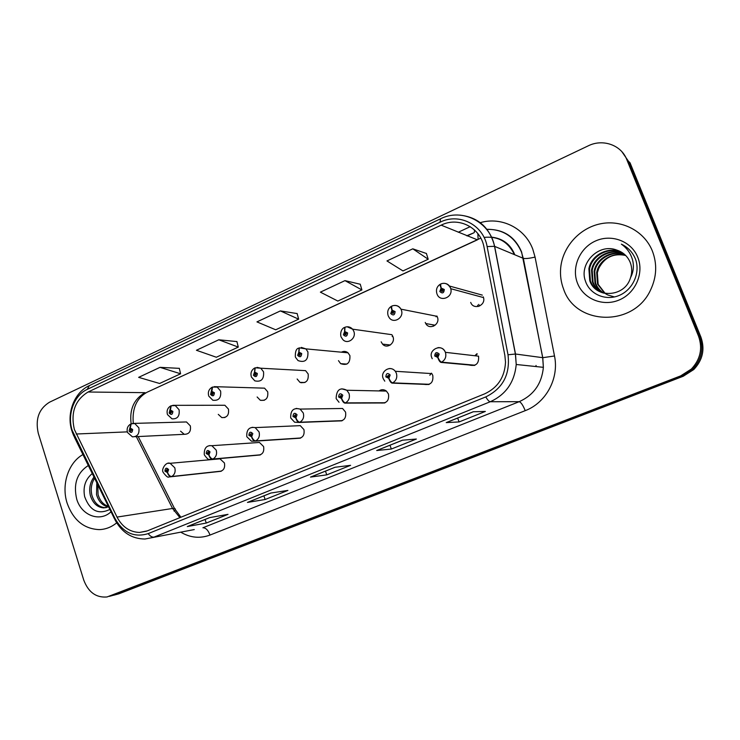 <?xml version="1.0" encoding="UTF-8"?>
<svg xmlns="http://www.w3.org/2000/svg" width="740" height="740" viewBox="0 0 740 740"><rect width="100%" height="100%" fill="white"/><g stroke="black" fill="none" stroke-linecap="round" stroke-linejoin="round"><path stroke-width="1.11" d="M257.446 455.22C262.395 454.971 264.439 452.075 263.588 446.525L259.453 442.455L256.17 442.677M297.323 438.376C302.586 438.321 304.797 435.379 303.937 429.57L300.274 425.648L296.019 425.833M338.365 420.977C343.998 421.171 346.394 418.202 345.552 412.078L342.565 408.48L336.959 408.563M380.628 402.976C386.668 403.513 389.286 400.534 388.482 394.032L386.41 391.081C383.977 389.314 381.507 389.259 379.01 390.924M424.131 384.338C430.634 385.337 433.52 382.367 432.789 375.411L431.809 373.598L395.317 371.286L396.372 373.247C397.5 377.502 396.261 380.712 392.663 382.876C391.423 382.552 390.174 381.007 388.925 378.214L390.165 374.995C387.631 372.618 386.188 373.238 385.827 376.854L388.74 378.297L388.287 376.873L387.122 376.299L388.704 375.263L388.925 378.214M468.92 364.95C475.931 366.633 479.15 363.71 478.558 356.18L445.406 352.332C446.572 356.643 445.295 359.918 441.567 362.156C440.42 361.777 439.209 360.177 437.923 357.346L439.209 354.062C436.582 351.657 435.083 352.305 434.713 355.977L437.729 357.429L437.266 355.986L436.054 355.404C436.184 353.961 436.776 353.683 437.839 354.599L437.34 355.949L437.923 357.346M218.716 471.546C223.378 471.158 225.284 468.309 224.433 462.981L219.983 458.846L217.412 459.068M218.281 414.363L221.778 417.582C226.977 417.841 229.197 415.011 228.447 409.091L224.868 405.261L221.519 405.289M257.132 396.982L260.332 400.285C265.947 400.969 268.407 398.139 267.704 391.802L264.55 388.158L260.36 388.065M297.147 379L299.931 382.339C306.018 383.644 308.765 380.86 308.173 373.978L305.574 370.647L300.32 370.361M338.476 360.639L340.631 363.645C347.199 365.828 350.298 363.155 349.909 355.607L348.004 352.804C346.052 351.278 343.961 351.019 341.723 352.027M381.165 341.834L382.515 344.082C386.872 349.373 395.66 343.147 392.959 336.644L391.849 334.684L352.629 329.18L353.812 331.298C356.699 338.346 347.319 345.099 342.666 339.373L341.075 336.922M425.223 322.437L425.759 323.556C429.468 330.539 440.485 324.444 437.396 317.072L437.062 316.313L400.95 309.163L401.311 309.986C404.623 317.969 392.829 324.61 388.861 317.053L388.223 315.823M470.714 302.401C473.332 310.402 485.977 305.703 483.516 297.582L483.285 296.86M180.56 431.18L184.26 434.306C189.089 434.26 191.124 431.448 190.337 425.879L186.462 421.948L183.742 422.031M436.036 316.803L436.905 316.017M392.191 336.534L392.663 335.951M475.441 355.764L477.226 353.979M67.127 503.154C73.251 520.109 83.962 528.934 99.28 529.618C105.635 529.396 111.435 527.139 116.67 522.856C111.435 527.139 105.635 529.396 99.28 529.618C83.962 528.934 73.251 520.109 67.127 503.154C61.152 484.82 68.284 462.648 82.936 454.564C68.284 462.648 61.152 484.82 67.127 503.154M563.621 289.192C575.646 325.656 633.782 327.339 650.627 289.858C656.722 276.899 657.296 263.93 652.347 250.953C644.318 230.982 621.877 219.438 600.695 223.758C579.485 227.966 562.52 246.993 560.67 268.084C560.041 275.4 561.022 282.44 563.621 289.192C575.646 325.656 633.782 327.339 650.627 289.858C656.722 276.899 657.296 263.93 652.347 250.953C644.318 230.982 621.877 219.438 600.695 223.758C579.485 227.966 562.52 246.993 560.67 268.084C560.041 275.4 561.022 282.44 563.621 289.192M74.361 429.459C70.504 412.504 75.073 400.016 88.069 392.006L441.16 225.154C458.504 216.311 480.723 227.531 484.025 247.354L504.874 355.468L505.513 362.138C504.736 377.16 497.779 387.732 484.654 393.856L147.297 530.885L139.518 532.449C129.759 532.069 122.257 526.954 117.022 517.084L74.361 429.459M72.215 430.449L114.978 518.462C123.164 532.809 134.236 537.869 148.185 533.623L485.791 396.908C502.885 388.435 510.295 374.394 508.01 354.775L487.114 246.55C483.479 224.775 459.059 212.5 440.05 222.222L87.228 389.388C74.019 395.299 66.97 414.742 72.215 430.449M109.354 596.357L114.46 594.969L681.966 376.068L692.575 369.288C701.613 359.696 703.99 348.79 699.707 336.598L628.417 161.19L621.961 151.792M426.407 253.487L412.791 248.825L386.964 260.933L402.967 270.923L428.21 259.25L426.379 253.395M360.25 284.243L344.97 280.627L320.383 292.152L337.838 301.05L361.897 289.923L360.223 284.151M179.33 368.354L160.006 367.345L138.648 377.354L159.609 383.486L180.588 373.783L179.311 368.27M236.911 341.584L218.79 339.78L196.433 350.27L216.348 357.244L238.289 347.097L236.893 341.501M297.156 313.575L280.377 310.911L256.947 321.891L275.696 329.79L298.655 319.171L297.129 313.492M626.752 159.507C621.202 144.947 602.73 138.556 588.263 145.826L49.488 402.218C38.878 408.822 35.141 419.164 38.277 433.261L83.722 580.003C88.356 592.25 96.126 597.902 107.05 596.958L680.652 375.892L691.336 369.066C700.429 359.39 702.824 348.42 698.514 336.127L626.752 159.507L628.417 161.19L699.707 336.598C703.99 348.79 701.613 359.696 692.575 369.288L681.966 376.068L111.435 595.82M473.212 411.764L485.366 411.431L459.096 421.939L446.22 422.605L473.212 411.764M270.748 493.053L287.906 490.407L265.124 499.509L247.456 502.414L270.748 493.053M209.531 517.639L228.022 514.346L206.256 523.051L187.294 526.566L209.531 517.639M402.357 440.217L416.361 439.033L391.34 449.041L376.688 450.521L402.357 440.217M334.952 467.282L350.612 465.321L326.756 474.867L310.513 477.087L334.952 467.282M326.756 474.867L325.461 471.139M311.05 476.902L310.513 477.087M391.34 449.041L389.971 445.23M377.169 450.355L376.688 450.521M206.256 523.051L205.072 519.471M187.942 526.334L187.294 526.566M265.124 499.509L263.893 495.855M248.048 502.201L247.456 502.414M459.096 421.939L457.662 418.063M280.377 310.911L298.655 319.171M218.79 339.78L238.289 347.097M160.006 367.345L180.588 373.783M344.97 280.627L361.897 289.923M412.791 248.825L428.21 259.25M113.729 595.228L118.779 593.85L683.26 376.244L693.796 369.519C702.778 359.992 705.137 349.169 700.891 337.052L630.064 162.856L628.417 161.19M130.888 423.955L129.084 431.069C131.156 433.279 132.34 432.743 132.654 429.468L130.258 428.108L130.619 429.404L131.581 429.949L130.712 431.161L130.101 428.183M130.258 428.108L131.184 423.807L134.736 423.539L138.833 427.766C139.647 433.76 137.511 436.785 132.414 436.841L127.521 432.512M131.119 429.413L130.564 429.431M221.454 471.103L171.652 476.523C170.034 476.43 168.665 475.089 167.554 472.518L168.609 469.595C166.472 467.319 165.242 467.846 164.928 471.158L167.397 472.582L167.018 471.26L166.028 470.686L166.861 469.465L167.499 470.067L167.018 471.26M167.397 472.582C168.313 475.247 169.571 476.625 171.171 476.727L168.702 476.986C167.943 477.753 166.112 476.246 163.235 472.471M221.001 471.297L171.171 476.727M166.676 471.288L167.554 472.518M170.912 405.89L169.192 413.059C171.329 415.279 172.559 414.733 172.873 411.403L170.404 410.043L170.783 411.357M171.255 411.348L171.773 411.903L170.82 413.124L170.292 412.559L170.246 410.108M170.404 410.043L171.199 405.733L175.287 405.585L179.062 409.71C179.857 416.084 177.508 419.136 172.013 418.858L167.508 414.613M171.329 411.375L170.718 411.385M212.232 387.233L210.604 394.457C212.815 396.696 214.091 396.131 214.415 392.746L211.862 391.377L212.815 392.727L212.251 392.709M212.815 392.727L213.268 393.264L212.214 394.476L211.751 393.948L211.696 391.451M211.862 391.377L212.519 387.066L217.264 387.14L220.613 391.072C221.343 397.907 218.735 400.96 212.796 400.22L208.791 396.131M212.861 392.755L212.186 392.746M254.921 367.956L254.523 372.174L253.404 375.236C255.689 377.502 256.993 376.91 257.335 373.469L254.689 372.1L255.096 373.45L256.151 374.005L254.967 375.199L254.523 372.174M255.716 373.478L255.096 373.45M254.689 372.1L255.207 367.78L260.776 368.215L263.542 371.813C264.161 379.232 261.239 382.247 254.782 380.841L251.434 377.039M255.781 373.515L255.032 373.487M299.053 348.041L298.793 352.249L297.637 355.367C300.005 357.651 301.356 357.041 301.707 353.544L298.969 352.166L299.395 353.544L300.486 354.09L299.145 355.246L298.793 352.249M300.098 353.6L299.395 353.544M298.969 352.166L299.33 347.856L305.888 348.873L307.914 351.898C308.321 360.065 305.037 362.961 298.044 360.602L295.5 357.318M300.163 353.646L299.321 353.572M260.517 454.795L212.972 459.013C211.418 458.883 210.077 457.505 208.939 454.887L210.021 451.909C207.811 449.624 206.553 450.161 206.229 453.528L208.773 454.961L208.384 453.611L207.367 453.046L208.282 451.798L208.883 452.399L208.939 454.887M208.773 454.961C209.707 457.662 210.946 459.078 212.472 459.226L209.485 459.42C208.68 460.012 206.978 458.523 204.397 454.943M260.055 454.989L212.472 459.226M300.782 437.978L255.67 440.92C254.181 440.744 252.858 439.329 251.693 436.674L252.812 433.64C250.527 431.328 249.223 431.882 248.89 435.314L251.526 436.748L251.119 435.388L250.064 434.815L251.1 433.566L251.693 436.674M251.526 436.748C252.479 439.495 253.691 440.957 255.152 441.142L251.461 441.197L246.91 436.841M300.301 438.182L255.152 441.142M342.296 420.635L299.793 422.226C298.387 422.004 297.082 420.542 295.898 417.85L297.055 414.752C294.687 412.421 293.336 412.994 292.994 416.481L295.713 417.924L295.297 416.537L294.215 415.963L295.389 414.742L295.898 417.85M295.713 417.924C296.694 420.709 297.878 422.226 299.265 422.447L294.64 422.216L290.848 418.137M341.797 420.847L299.265 422.447M108.466 506.928C102.647 505.79 98.67 501.702 96.533 494.681L96.82 482.85M108.373 506.373C103.295 504.643 99.863 500.684 98.059 494.496L97.809 484.848M108.614 506.863L103.582 507.899C97.171 507.288 92.759 503.135 90.345 495.439C88.828 488.641 90.04 482.508 93.971 477.041M106.227 507.659L105.126 507.677C98.716 507.076 94.313 502.932 91.899 495.245C90.483 489.223 91.372 483.553 94.563 478.243M88.31 465.506C77.071 472.786 73.205 483.969 76.692 499.028C81.317 515.438 99.854 522.542 111.019 511.766M92.26 473.554C85.359 479.27 82.825 486.976 84.656 496.688C89.901 510.73 98.309 514.975 109.872 509.435M604.876 293.392L597.532 284.077L596.69 272.486C598.79 259.999 613.83 251.35 625.698 255.485C613.645 252.96 604.673 257.215 598.799 268.278L597.319 272.792L596.69 272.486M614.404 296.934L607.845 295.01M607.549 294.862L606.661 294.381M606.365 294.206L605.496 293.651M605.209 293.456L598.16 284.354L597.319 272.792M603.544 293.086C599.456 290.589 596.597 287.213 594.988 282.967L594.137 271.266C596.338 258.149 612.563 249.38 624.726 254.551M603.877 293.179C599.937 290.681 597.189 287.37 595.635 283.244L594.784 271.571C596.958 258.611 612.887 249.87 624.976 254.782M602.231 292.698C597.485 290.21 594.211 286.593 592.398 281.838L591.538 270.026C593.85 256.271 611.277 247.41 623.691 253.691M602.554 292.809C597.985 290.311 594.812 286.75 593.054 282.125L592.194 270.331C594.479 256.743 611.601 247.9 623.959 253.894M630.545 277.63C632.238 272.431 632.117 267.344 630.193 262.376C627.594 256.271 623.126 252.174 616.809 250.102C598.549 242.729 578.662 263.708 585.451 281.098C589.706 294.354 605.588 301.069 618.918 295.547C632.321 290.191 640.054 274.068 635.956 260.425L635.373 258.861C632.571 252.146 627.89 247.234 621.35 244.126C627.187 248.261 630.98 253.764 632.728 260.656C634.069 266.576 633.338 272.237 630.545 277.63L630.295 278.388C624.477 297.369 595.441 298.701 589.752 280.682L588.892 268.759C591.316 254.347 609.982 245.43 622.59 252.877M601.25 292.346C596.015 289.914 592.398 286.121 590.418 280.969L589.558 269.073C591.954 254.828 610.306 245.921 622.867 253.071M577.496 283.207C583.509 298.914 602.878 306.933 619.102 300.024C635.429 293.354 644.318 273.153 637.76 257.243C631.442 241.221 611.554 233.72 595.635 240.935C579.624 247.918 571.252 267.603 577.496 283.207M621.35 244.126L625.439 246.448M344.692 327.441L344.59 331.631L343.397 334.813C345.839 337.116 347.245 336.487 347.606 332.926L344.775 331.548L345.21 332.945L346.339 333.49L344.831 334.554L344.59 331.631M346.015 333.046L345.21 332.945M344.775 331.548L344.97 327.237C347.865 326.248 350.418 326.895 352.629 329.18L347.115 326.775M346.079 333.102L345.136 332.982M391.923 306.129L391.636 306.157C390.979 306.61 391.099 307.988 391.987 310.3L390.757 313.547C393.292 315.869 394.744 315.221 395.105 311.586L392.182 310.217L392.625 311.623L393.8 312.178L392.126 313.103L392.552 311.66L391.987 310.3M393.55 311.799L392.625 311.623M392.182 310.217C391.479 307.812 391.488 306.379 392.2 305.907C395.854 304.778 398.777 305.861 400.95 309.163C399.517 306.591 397.38 305.352 394.559 305.426M393.615 311.864L392.552 311.66M440.837 284.077L440.531 284.077C439.958 284.493 440.143 285.862 441.077 288.202L439.791 291.523C442.418 293.863 443.926 293.188 444.305 289.497L441.271 288.119L441.734 289.553L442.973 290.182C442.751 291.606 442.141 291.847 441.142 290.913L441.66 289.59L441.077 288.202M442.798 289.83L441.734 289.553M441.271 288.119C440.541 285.686 440.485 284.252 441.105 283.818C445.045 282.514 448.163 283.882 450.466 287.906L450.753 288.702C453.38 297.517 439.819 302.651 437.016 293.974M482.323 295.121L449.467 286.038M442.844 289.904L441.66 289.59M442.788 291.144L443.01 290.321M385.124 402.754L345.432 402.884C344.109 402.615 342.833 401.117 341.612 398.37L342.805 395.216C340.363 392.866 338.966 393.458 338.615 397.01L341.427 398.453L341.001 397.047L339.873 396.474L341.233 395.308L341.612 398.37M341.427 398.453C342.426 401.284 343.582 402.847 344.886 403.124L384.615 402.967M429.329 384.291L392.663 382.876M388.74 378.297C389.758 381.183 390.877 382.784 392.098 383.117L428.802 384.513M437.766 355.57L437.867 354.664M474.978 365.227L441.567 362.156M437.729 357.429C438.774 360.361 439.856 362.017 440.985 362.406L474.405 365.449M88.069 392.006L145.059 392.672C133.94 399.036 129.297 409.424 131.147 423.817M474.386 229.844L474.423 232.24M467.153 235.931L474.026 232.739L466.783 235.773M480.279 222.666C501.267 216.422 524.947 228.031 532.763 249.121L535.057 257.076L554.501 355.986C559.274 378.381 545.972 402.893 525.215 410.663L210.021 535.057C199.985 538.748 190.226 537.786 180.745 532.162M487.114 246.55L494.533 246.337L523.254 258.315L521.413 251.924C514.615 236.781 503.126 229.233 486.948 229.298M114.589 519.027L74.463 437.303L74.204 435.435M485.791 396.908C487.586 400.007 489.075 401.617 490.278 401.737L154.049 537.101C152.079 537.37 150.128 536.204 148.185 533.623M508.01 354.775L515.493 354.016L516.224 364.487C514.504 382.219 505.855 394.633 490.278 401.737L519.202 401.681C533.725 395.132 541.782 383.681 543.373 367.336L542.688 357.679L523.337 258.353C525.557 258.815 529.461 258.389 535.057 257.076M194.259 529.572L144.957 539.016C131.914 538.887 121.943 532.532 115.033 519.942L114.978 518.462M459.91 215.127C478.253 217.181 489.825 227.606 494.644 246.383L515.493 354.016L542.771 357.688L554.501 355.986M440.05 222.222L440.531 218.809L89.355 385.586L87.228 389.388M458.273 232.249L470.224 226.662M110.084 596.098L118.779 593.85M680.652 375.892L683.26 376.244M698.514 336.127L700.891 337.052M210.021 535.057C208.144 530.173 205.766 527.74 202.89 527.768L519.202 401.681C520.997 402.227 523.004 405.224 525.215 410.663M536.019 366.568L536.038 365.44M514.448 254.643C508.204 241.73 498.076 235.977 484.053 237.401M480.778 238.123L146.881 392.329C136.549 398.203 132.016 408.554 133.283 423.363M441.16 225.154L477.402 239.834L146.881 392.329M76.174 434.01L127.326 431.873M117.022 517.084L172.549 508.473L179.894 517.639M136.336 436.646L172.549 508.473L174.464 508.417L180.912 517.232M174.067 511.127C175.537 509.601 175.667 508.695 174.464 508.417L138.204 436.554M477.846 233.59L478.096 239.02M132.673 423.428L186.462 421.948M168.184 463.314L170.108 463.305L174.797 467.782C175.741 471.722 174.696 474.636 171.652 476.523M172.781 405.335L224.868 405.261M214.212 386.659L264.55 388.158M300.958 382.367L301.115 382.83M257.03 367.364L260.776 368.215L305.574 370.647M301.3 347.411L305.888 348.873L348.004 352.804M209.457 445.61L211.853 445.702L216.219 450.105C217.199 454.11 216.117 457.079 212.972 459.013M252.109 427.313L255.133 427.609L259.019 431.846C260.036 435.906 258.917 438.931 255.67 440.92M296.204 408.397L300.089 409.081L303.261 412.976C304.307 417.092 303.15 420.181 299.793 422.226M390.332 345.007L382.562 344.128M433.631 326.164L433.002 324.832M478.678 304.39L479.585 306.046M478.197 306.517L477.596 305.241M443.723 283.309C446.923 283.337 449.189 284.872 450.503 287.916L450.753 288.702L483.516 297.582M341.825 388.833L346.81 390.248L349.021 393.449C350.103 397.639 348.91 400.784 345.432 402.884M431.448 373.164L429.82 375.236M389.046 368.585C391.58 368.326 393.671 369.223 395.317 371.286C390.1 364.589 380.092 371.739 383.126 378.353M476.976 353.711L474.84 355.746M437.978 347.624C441.438 347.421 443.908 348.975 445.378 352.268C441.762 342.833 428.044 349.928 431.772 357.624M224.951 417.508L221.778 417.582M264.3 400.294L260.332 400.285M304.926 382.506L299.931 382.339M346.921 364.089L340.631 363.645M435.102 325.202L425.759 323.556M135.115 436.711L184.26 434.306M487.003 229.372C503.477 229.123 515.012 236.661 521.607 251.998L542.771 357.688L543.373 367.336L516.224 364.487L515.382 354.007L494.533 246.337C489.963 221.667 461.927 207.82 440.531 218.809M72.113 431.688L73.861 436.091M71.845 430.828C66.249 413.401 74.241 392.394 89.355 385.586M691.336 369.066L693.796 369.519M139.518 532.449L146.538 531.172M514.809 254.8C510.554 244.348 502.858 238.465 491.712 237.17M335.118 467.255L310.837 477.013M270.933 493.025L247.808 502.312M209.735 517.602L187.673 526.455M402.514 440.198L376.975 450.457M473.35 411.764L446.47 422.549M127.382 432.105C126.605 428.627 127.65 425.963 130.527 424.103M219.983 458.846L170.108 463.305C165.538 461.473 161.107 470.131 163.124 472.148M167.36 414.178C166.556 410.626 167.619 407.907 170.542 406.029M208.634 395.669C207.801 392.043 208.883 389.268 211.871 387.362M212.787 394.485L212.214 394.476M251.258 376.558C250.407 372.849 251.507 370.019 254.56 368.076M255.689 375.236L254.967 375.199M295.325 356.8C295.177 351.491 296.296 348.605 298.692 348.151M300.061 355.32L299.145 355.246M259.453 442.455L211.853 445.702C206.553 445.147 204.037 448.116 204.277 454.601M300.274 425.648L255.133 427.609C249.25 426.693 246.475 429.644 246.781 436.471M251.184 435.361L250.61 435.388M342.565 408.48L300.089 409.081C293.604 407.444 290.478 410.33 290.709 417.749M295.427 416.481L294.659 416.5M105.126 507.677L103.582 507.899M594.784 271.571L594.137 271.266M592.194 270.331L591.538 270.026M589.558 269.073L588.892 268.759M340.881 336.386C339.762 329.522 344.248 327.385 344.331 327.533M345.969 334.702L344.831 334.554M388.019 315.259C387.094 311.216 388.278 308.201 391.553 306.203M393.486 313.353L392.126 313.103M436.813 293.401C435.814 289.368 437.035 286.269 440.457 284.114M442.687 291.246L441.123 290.839M386.41 391.081L346.81 390.248C340.067 387.039 336.515 389.749 336.136 398.388M341.214 396.927L340.197 396.927M336.275 398.786L339.04 402.292M388.62 376.66L387.288 376.595M383.283 378.778L384.791 381.183M437.719 355.635L436.073 355.459M431.938 358.068L432.225 358.706"/></g></svg>

